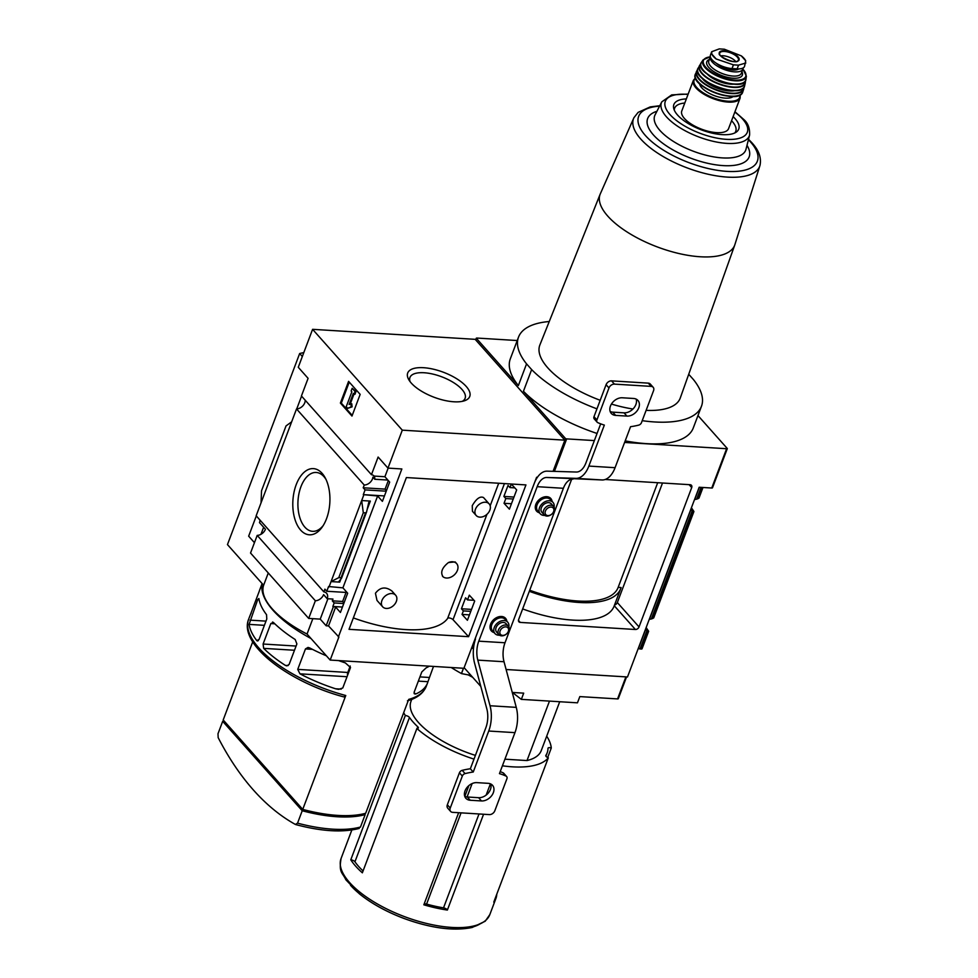 <?xml version="1.0" encoding="UTF-8"?>
<svg xmlns="http://www.w3.org/2000/svg" width="978" height="978" viewBox="0 0 978 978"><rect width="100%" height="100%" fill="white"/><g stroke="black" fill="none" stroke-linecap="round" stroke-linejoin="round"><path stroke-width="1.47" d="M489.159 503.89L483.523 497.557C480.112 495.956 476.359 498.658 472.264 505.65L472.435 511.286L476.164 515.467A8.704 6.32 -41.7 0 1 475.455 509.232A8.704 6.32 -41.7 0 1 481.885 502.839A8.704 6.32 -41.7 0 1 489.159 503.89A8.704 6.32 -41.7 0 1 489.868 510.125A8.704 6.32 -41.7 0 1 483.438 516.518A8.704 6.32 -41.7 0 1 476.164 515.467M395.638 595.199L391.921 591.03C385.65 586.372 380.161 587.118 375.442 593.255L376.995 600.431L382.63 606.776A8.704 6.32 -41.7 0 1 381.921 600.541A8.704 6.32 -41.7 0 1 388.364 594.147A8.704 6.32 -41.7 0 1 395.638 595.199A8.704 6.32 -41.7 0 1 396.347 601.433A8.704 6.32 -41.7 0 1 389.916 607.827A8.704 6.32 -41.7 0 1 382.63 606.776M486.958 514.306L447.594 618.487A91.467 36.809 -159.3 0 1 353.351 617.913M490.186 505.773L498.707 483.242M456.64 563.585L455.173 561.922L448.462 562.533A9.499 6.895 -41.7 0 1 456.64 563.585A9.499 6.895 -41.7 0 1 454.562 574.648A9.499 6.895 -41.7 0 1 443.071 576.788L442.569 576.323M442.521 576.274A9.499 6.895 -41.7 0 0 443.071 576.788C440.198 572.472 441.995 567.729 448.462 562.533M312.593 329.329L475.161 339.329L564.856 440.161L402.3 430.161L312.593 329.329L298.266 367.276L308.094 378.339L301.432 395.98L371.457 474.685A7.592 5.513 138.3 0 1 374.146 476.078L384.904 476.738L389.672 482.105L382.398 501.347L377.63 495.98L363.303 494.636L384.44 495.932M509.966 487.57L508.034 485.455L503.878 496.433L505.822 498.548L504.025 503.291L509.404 509.159L516.677 489.917L511.298 484.049L509.966 487.57L514.807 487.875M305.209 400.222A7.592 5.513 -41.7 0 1 296.53 408.938L364.244 485.051A7.592 5.513 138.3 0 0 372.887 477.142L374.77 479.257L387.863 480.064M374.77 479.257A7.592 5.513 138.3 0 0 373.926 475.846M364.244 485.051L363.205 487.777L385.087 489.122L388.327 480.577M503.878 496.433L513.976 497.056M363.205 487.777L365.087 489.892L386.237 491.188M386.432 490.675L385.087 489.122M505.822 498.548L513.242 499.012M365.087 489.892L363.303 494.636M504.025 503.291L511.445 503.756M347.043 592.497L326.786 591.262L328.584 586.519L342.911 587.851L347.679 593.218L340.417 612.46L335.637 607.093L332.85 606.47L342.459 607.057M467.521 599.917L465.577 597.803L461.433 608.768L463.376 610.895L462.044 614.416L467.411 620.284L474.685 601.03L469.318 595.174L467.521 599.917L474.024 600.309M332.85 606.47L334.183 602.937L343.791 603.536M343.987 603.023L342.642 601.47L346.053 592.436M334.183 602.937L332.3 600.834L342.642 601.47M461.433 608.768L471.53 609.392M463.376 610.895L470.785 611.348M462.044 614.416L469.452 614.869M326.786 591.262L324.904 589.147L323.877 591.873A7.592 5.513 138.3 0 1 326.579 593.279A7.592 5.513 138.3 0 1 327.19 598.707L332.96 599.062L332.3 600.834M329.011 586.996L331.065 581.58L339.708 582.118L340.882 579.037M377.63 495.98L342.911 587.851M367.153 509.514L370.332 501.078L361.689 500.54L363.303 512.753L338.779 577.631L331.065 581.58L363.73 495.125M335.637 607.093L328.522 625.932L338.889 637.02L330.173 660.064L307.031 634.037A79.12 31.834 -159.3 0 1 263.632 585.26L227.458 544.599L299.659 353.523A213.705 85.991 -159.3 0 1 303.816 352.581M333.278 606.959L326.163 625.786L328.522 625.932M326.518 518.743A33.154 18.496 93.5 0 1 322.263 526.983A33.154 18.496 93.5 0 1 296.689 523.915A33.154 18.496 93.5 0 1 299.512 477.875A33.154 18.496 93.5 0 1 325.271 477.961A33.154 18.496 93.5 0 1 326.518 518.743M296.53 408.938L256.163 515.773L323.877 591.873M371.457 474.685L378.119 457.044L387.96 468.107L401.86 468.963L338.364 636.996M388.156 468.12L384.904 476.738M537.411 477.301L536.616 477.252L463.89 668.292L330.173 660.064M259.94 520.015A7.592 5.513 -41.7 0 1 259.488 522.607L265.417 529.269A7.592 5.513 -41.7 0 1 257.202 535.394L315.356 600.773A7.592 5.513 138.3 0 0 323.571 594.648L327.19 598.707M327.923 598.756L320.234 619.123L326.163 625.786M262.226 583.683A94.939 38.203 20.7 0 0 311.041 638.548M429.33 666.165A94.939 38.203 -159.3 0 1 426.139 667.864L421.824 671.91L414.085 692.375L414.99 694.062L416.359 693.744A94.939 38.203 20.7 0 0 427.533 682.962L426.274 686.299A94.939 38.203 20.7 0 1 408.706 699.392L365.674 813.268A94.939 38.203 -159.3 0 1 302.74 809.405L223.192 719.967L252.727 641.8M302.74 809.405L345.772 695.517L343.914 696.935C289.305 682.448 238.277 644.245 248.644 619.184A94.939 38.203 20.7 0 0 345.772 695.517M338.584 660.578A94.939 38.203 20.7 0 0 345.344 662.901L350.515 667.522L342.777 687.986L338.596 689.368L335.564 688.781A94.939 38.203 -159.3 0 1 299.953 673.83L297.74 669.38L305.466 648.915L308.021 647.436L309.733 647.949A94.939 38.203 20.7 0 0 326.395 655.81M295.185 639.514L296.884 643.927L289.146 664.392L286.835 665.884L285.405 665.407A94.939 38.203 -159.3 0 1 263.669 648.365L263.094 644.025L270.82 623.561L273.449 622.485A94.939 38.203 20.7 0 0 295.185 639.514M272.532 622.032L273.449 622.485M266.542 614.685L266.786 619.001L259.06 639.465L256.762 640.566A94.939 38.203 -159.3 0 1 249.097 624.392L257.679 599.673L258.877 598.512A94.939 38.203 20.7 0 0 266.542 614.685M257.495 641.006L256.762 640.566L258.314 640.663M262.104 583.548L259.683 589.954A94.939 38.203 20.7 0 0 259.28 591.189L249.5 617.069A94.939 38.203 -159.3 0 1 249.903 615.847A94.939 38.203 -159.3 0 1 251.15 613.279M427.533 682.962A94.939 38.203 20.7 0 0 427.948 681.703L433.498 666.421M224.072 720.957A94.939 38.203 20.7 0 0 222.678 721.324L217.996 733.72L218.167 737.632A346.053 193.008 -86.5 0 0 295.405 824.454L297.544 823.146L302.226 810.75A94.939 38.203 20.7 0 0 365.161 814.625L360.479 827.021L358.327 828.317M301.517 808.024L225.563 722.644M553.071 471.335L564.856 440.161M468.596 636.69L349.036 629.331L406.383 477.557L525.944 484.917L468.596 636.69L453.022 619.685L504.452 483.584M387.96 468.107L402.3 430.161M301.579 396.139L296.737 408.926M256.309 515.932L248.656 536.164L254.451 542.68M257.202 535.394L250.539 553.035L308.693 618.414L315.356 600.773M308.693 618.414L320.234 619.123M260.967 534.306L263.632 527.264M363.303 512.753L365.576 512.888L366.567 512.007L368.743 502.496L370.332 501.078M338.779 577.631L341.053 577.778L365.576 512.888M341.053 577.778L341.579 578.157L338.889 581.507L339.708 582.118M261.04 502.875L261.529 490.797L286.041 425.907L291.664 421.836M360.161 394.378L351.97 416.066L340.393 403.058L348.584 381.371L360.161 394.378M312.838 618.671L307.031 634.037M268.265 572.974L263.632 585.26M302.324 356.518L299.659 353.523M466.2 386.432A33.154 13.337 20.7 0 0 426.384 367.96A33.154 13.337 20.7 0 0 408.792 379.709A33.154 13.337 20.7 0 0 434.012 397.227A33.154 13.337 20.7 0 0 464.513 400.76A33.154 13.337 20.7 0 0 466.2 386.432M323.18 525.589A29.487 16.443 93.5 0 1 312.593 531.323A29.487 16.443 93.5 0 1 297.997 500.883A29.487 16.443 93.5 0 1 316.224 472.472A29.487 16.443 93.5 0 1 326.016 479.464M340.393 403.058L341.31 403.107L352.227 415.381M351.163 406.811L347.679 408.339L352.08 406.86L351.787 403.792L350.87 403.743L351.163 406.811L352.08 406.86M347.679 408.339L346.224 406.714L351.86 391.811L351.139 390.992L352.166 388.278L355.968 391.591L355.051 391.53L354.024 394.244L354.953 394.305L355.968 391.591M352.166 388.278L355.051 391.53M354.024 394.244L353.302 393.437L349.122 404.501L350.87 403.743M350.246 404.012L353.963 394.171M349.244 382.117L341.31 403.107M364.281 813.635L365.161 814.625M359.207 828.439C342.642 832.706 321.469 831.422 295.686 824.564L295.405 824.454M222.678 721.324L302.226 810.75M350.234 666.03L347.801 672.461A3.166 1.76 -86.5 0 0 347.569 675.321M462.252 401.359A29.487 11.858 20.7 0 0 465.112 398.315A29.487 11.858 20.7 0 0 461.958 389.403A29.487 11.858 20.7 0 0 432.631 374.036A29.487 11.858 20.7 0 0 409.953 377.471A29.487 11.858 20.7 0 0 410.088 381.652M447.728 618.133A3.166 1.271 -159.3 0 1 450.32 618.182A3.166 1.271 -159.3 0 1 453.022 619.685M547.68 757.547L551.274 748.048A79.487 31.981 20.7 0 0 546.702 736.177M496.775 894.185A79.487 31.981 -159.3 0 1 495.932 898.415A79.487 31.981 -159.3 0 1 493.78 902.132L548.316 757.816A3.166 1.271 -159.3 0 1 545.797 755.505A3.166 1.271 -159.3 0 1 545.846 755.395A75.954 30.562 -159.3 0 0 547.167 752.84A75.954 30.562 -159.3 0 0 547.986 748.366A3.166 1.271 -159.3 0 1 548.022 748.17A3.166 1.271 -159.3 0 1 551.274 748.048M502.423 765.798A79.487 31.981 20.7 0 0 548.316 757.816M424.122 904.063A3.166 1.271 -159.3 0 1 426.591 904.088A75.954 30.562 -159.3 0 0 443.523 907.865A3.166 1.271 -159.3 0 1 447.374 910.053L483.572 814.246M447.374 910.053A79.487 31.981 -159.3 0 1 423.841 904.809L458.645 812.718M464.819 796.385L468.89 785.603M403.682 712.669A79.487 31.981 20.7 0 0 405.32 715.493L350.784 859.809A79.487 31.981 -159.3 0 0 362.361 872.816L416.897 728.5A79.487 31.981 20.7 0 0 473.988 759.124M605.186 479.489L690.101 484.709A3.166 2.298 -41.7 0 1 691.446 485.32A3.166 2.298 -41.7 0 1 691.703 487.582L639.037 626.935A3.166 2.298 -41.7 0 1 635.394 629.49L520.247 622.411A3.166 2.298 -41.7 0 1 518.902 621.8A3.166 2.298 -41.7 0 1 518.646 619.539L571.299 480.174A3.166 2.298 -41.7 0 1 571.885 479.159M662.509 483.01L617.338 602.546A3.166 2.298 -41.7 0 1 614.526 605.015M529.306 591.311A86.712 34.89 -159.3 0 0 620.749 588.573A86.712 34.89 -159.3 0 0 621.091 587.521L618.157 587.35A83.863 33.753 -159.3 0 1 618.084 587.558A83.863 33.753 -159.3 0 1 529.709 590.235M506.103 669.502L627.485 676.972L699.172 487.252L711.764 488.022A1.577 0.636 -159.3 0 0 712.473 487.851L727.326 448.547A1.577 0.636 -159.3 0 1 726.617 448.719L624.6 442.447M594.355 440.589L566.678 438.89A1.577 0.636 -159.3 0 1 565.553 438.596L523.45 391.273L531.641 369.586L526.555 363.877A97.788 39.352 -159.3 0 1 518.511 337.141A97.788 39.352 -159.3 0 1 549.245 321.53M475.65 339.879L476.274 338.229A1.577 0.636 -159.3 0 1 476.983 338.058L517.228 340.54M694.527 499.55L696.617 499.183A7.91 5.746 -41.7 0 1 698.096 498.67L702.338 487.447M693.903 511.47L691.422 507.778M691.776 510.43L692.204 510.871A7.91 5.746 -41.7 0 0 693.243 511.531L652.827 618.463A7.91 5.746 -41.7 0 0 651.348 618.976L649.258 619.343M651.348 618.976L692.204 510.871L690.859 509.269M648.646 631.262L646.152 627.57M648.597 631.385L642.057 648.683A1.577 0.636 -159.3 0 1 642.045 648.769A1.577 0.636 -159.3 0 1 641.287 649.025L640.028 648.94A1.577 0.636 -159.3 0 1 638.451 648.414L638.316 648.328M641.287 649.025L647.974 631.323A7.91 5.746 -41.7 0 1 646.935 630.663L646.507 630.223M640.028 648.94L646.935 630.663L645.59 629.062M411.738 699.368L410.98 701.385A69.621 28.02 20.7 0 0 475.406 755.383M618.157 698.182A1.577 0.636 -159.3 0 1 618.316 698.659A1.577 0.636 -159.3 0 1 617.57 698.915L579.82 696.593L577.46 702.827L521.335 699.368L523.695 693.145L512.252 692.436M512.423 692.448L521.335 699.368M463.511 668.267L461.494 673.61L471.005 675.419M461.494 673.61L461.433 673.536A96.529 38.839 -159.3 0 1 451.213 667.509M480.821 686.446L464.122 667.681M461.433 673.536L463.425 668.255M600.199 400.283A75.037 30.196 -159.3 0 1 547.827 367.887A75.037 30.196 -159.3 0 1 539.88 344.965L600.174 194.157A71.944 28.949 20.7 0 0 607.79 216.138A71.944 28.949 20.7 0 0 679.612 253.681A71.944 28.949 20.7 0 0 734.759 245.013L680.26 398.022A75.037 30.196 -159.3 0 1 646.116 410.369M632.949 409.012A75.037 30.196 -159.3 0 1 611.433 404.061M688.72 374.268L693.414 379.537A97.788 39.352 -159.3 0 1 701.47 406.273A97.788 39.352 -159.3 0 1 642.228 420.674M596.959 408.853A97.788 39.352 -159.3 0 1 531.641 369.586M553.181 471.335L565.553 438.596M697.962 415.552L727.326 448.547M476.274 338.229L518.364 385.564L526.555 363.877M518.364 385.564A97.788 39.352 -159.3 0 1 510.32 358.828L518.511 337.141M701.47 406.273L693.28 427.961A97.788 39.352 -159.3 0 1 625.199 440.87M597.057 433.462A97.788 39.352 -159.3 0 1 523.45 391.273M504.917 759.185L527.008 760.554A69.621 28.02 20.7 0 0 541.25 750.603L559.709 701.739M405.32 715.493A3.166 1.271 -159.3 0 1 409.476 717.473A75.954 30.562 -159.3 0 0 417.814 726.837A3.166 1.271 -159.3 0 1 418.339 727.987A3.166 1.271 -159.3 0 1 416.897 728.5M527.008 760.554L549.477 701.104M620.749 588.573L614.086 606.189A86.712 34.89 -159.3 0 1 522.655 608.927M363.058 870.958A75.954 30.562 -159.3 0 1 354.941 861.789L409.476 717.473M350.784 859.809A3.166 1.271 -159.3 0 1 354.941 861.789M686.336 98.925A34.682 13.961 20.7 0 0 673.671 108.265A34.682 13.961 20.7 0 0 701.373 129.866A34.682 13.961 20.7 0 0 736.434 131.981A34.682 13.961 20.7 0 0 735.04 118.582A34.682 13.961 20.7 0 0 733.109 116.602M734.796 132.959A32.677 13.154 20.7 0 0 732.253 121.455A32.677 13.154 20.7 0 0 731.556 120.71M684.783 103.032A32.677 13.154 20.7 0 0 674.258 110.086M740.114 98.081L728.573 128.631A25 10.061 -159.3 0 1 709.343 131.541A25 10.061 -159.3 0 1 684.466 118.521A25 10.061 -159.3 0 1 681.788 110.954L693.341 80.404A25 10.061 20.7 0 0 713.17 98.656A25 10.061 20.7 0 0 740.114 98.081L740.212 94.829M699.588 83.766A18.362 7.384 20.7 0 0 714.319 95.612A18.362 7.384 20.7 0 0 733.194 96.467M701.336 62.519C692.448 73.839 745.126 93.741 745.933 79.365A23.924 9.621 20.7 0 1 719.955 80.697A23.924 9.621 20.7 0 1 701.336 62.519L703.158 59.817A23.215 9.34 20.7 0 0 721.116 77.629A23.215 9.34 20.7 0 0 746.361 76.137L742.95 69.071L741.373 73.264A17.408 7.005 20.7 0 1 722.608 73.668A17.408 7.005 20.7 0 1 708.805 60.954L710.358 56.846A17.408 7.005 20.7 0 0 724.295 69.511A17.408 7.005 20.7 0 0 742.95 69.071A17.408 7.005 20.7 0 0 743.146 67.934M716.226 63.203A13.802 5.55 20.7 0 0 728.28 69.242A13.802 5.55 20.7 0 0 738.72 68.912M711.703 51.724L710.431 55.11A15.514 6.235 20.7 0 0 716.544 63.399A15.514 6.235 20.7 0 0 732.021 68.558L737.131 68.876A15.514 6.235 20.7 0 0 744.551 66.382L745.713 60.807A18.472 7.433 20.7 0 0 741.312 55.868L724.368 49.218L719.258 48.9L711.715 51.724L711.776 54.047A18.472 7.433 20.7 0 0 716.177 58.986L733.427 64.841L738.537 65.147L745.823 62.995M741.312 55.868L745.713 60.807M716.177 58.986L711.776 54.047M735.725 61.504A9.499 3.826 20.7 0 0 735.395 61.125A9.499 3.826 20.7 0 0 720.81 55.88M508.352 631.372A4.976 3.606 -41.7 0 1 500.785 634.685A4.976 3.606 -41.7 0 1 503.572 627.314A4.976 3.606 -41.7 0 1 508.352 631.372M508.853 630.749A6.333 4.597 -41.7 0 1 504.183 635.394A6.333 4.597 -41.7 0 1 498.89 634.636A6.333 4.597 -41.7 0 1 500.565 626.996A6.333 4.597 -41.7 0 1 508.34 626.213A6.333 4.597 -41.7 0 1 508.853 630.749M553.621 511.58A4.976 3.606 -41.7 0 1 546.054 514.893A4.976 3.606 -41.7 0 1 548.841 507.521A4.976 3.606 -41.7 0 1 553.621 511.58M554.123 510.956A6.333 4.597 -41.7 0 1 549.44 515.602A6.333 4.597 -41.7 0 1 544.147 514.844A6.333 4.597 -41.7 0 1 545.822 507.203A6.333 4.597 -41.7 0 1 553.609 506.421A6.333 4.597 -41.7 0 1 554.123 510.956M536.665 477.252L535.932 479.733M474.611 642.008L472.362 647.949L471.604 647.876M475.504 638.976A25.318 14.12 -86.5 0 0 474.587 663.194L486.812 708.818A18.985 10.587 -86.5 0 1 485.834 727.779L470.345 768.769A79.12 57.433 138.3 0 0 462.203 770.346A3.166 2.298 138.3 0 0 459.428 772.803L462.325 776.055L450.247 808.036A4.743 3.447 138.3 0 0 450.626 811.434A4.743 3.447 138.3 0 0 452.643 812.339L489.342 814.601A4.743 3.447 138.3 0 0 494.819 810.774L506.897 778.806A3.166 2.298 138.3 0 0 506.641 776.532A3.166 2.298 138.3 0 0 506.066 776.116A79.12 57.433 138.3 0 0 499.452 773.635L514.954 732.644L488.731 731.031A25.318 14.12 -86.5 0 0 490.039 705.749L477.802 660.126A18.985 10.587 -86.5 0 1 478.78 641.165L537.166 486.677A18.985 10.587 -86.5 0 1 546.824 477.472L575.969 478.352A25.318 14.12 -86.5 0 0 588.854 466.078L604.343 425.088A79.12 57.433 138.3 0 1 597.729 422.606A3.166 2.298 138.3 0 1 597.155 422.19A3.166 2.298 138.3 0 1 596.898 419.917L608.976 387.948A4.743 3.447 138.3 0 1 614.453 384.122L651.152 386.383A4.743 3.447 138.3 0 1 653.17 387.288A4.743 3.447 138.3 0 1 653.548 390.687L641.47 422.667A3.166 2.298 138.3 0 1 638.695 425.124A79.12 57.433 138.3 0 1 630.553 426.701L615.064 467.692A25.318 14.12 93.5 0 1 602.179 479.966L546.824 477.472M600.688 423.853L585.956 462.826A18.985 10.587 -86.5 0 1 576.299 472.032L547.154 471.151A25.318 14.12 -86.5 0 0 534.685 482.374M610.174 411.506A10.281 7.469 138.3 0 0 612.754 412.141L624.025 412.838A10.281 7.469 138.3 0 0 633.512 408.413A10.281 7.469 138.3 0 0 636.152 399.11M653.17 387.288L650.272 384.036A4.743 3.447 138.3 0 0 648.267 383.131L611.556 380.87A4.743 3.447 138.3 0 0 606.091 384.696L594.001 416.665A3.166 2.298 138.3 0 0 594.257 418.939L597.155 422.19M626.922 416.09A10.281 7.469 138.3 0 0 637.338 410.491A10.281 7.469 138.3 0 0 637.937 400.442A10.281 7.469 138.3 0 0 633.573 398.474L622.301 397.777A10.281 7.469 138.3 0 0 611.886 403.376A10.281 7.469 138.3 0 0 611.287 413.425A10.281 7.469 138.3 0 0 615.639 415.393L626.922 416.09L624.025 412.838M514.954 732.644A25.318 14.12 93.5 0 0 516.262 707.363L504.025 661.739A18.985 10.587 93.5 0 1 505.003 642.766L563.377 488.291A18.985 10.587 93.5 0 1 573.047 479.086M481.494 800.945A10.281 7.469 138.3 0 0 491.91 795.346A10.281 7.469 138.3 0 0 492.509 785.297A10.281 7.469 138.3 0 0 488.156 783.329L476.873 782.632A10.281 7.469 138.3 0 0 466.457 788.231A10.281 7.469 138.3 0 0 465.858 798.28A10.281 7.469 138.3 0 0 470.222 800.248L481.494 800.945L478.597 797.693A10.281 7.469 138.3 0 0 488.083 793.268A10.281 7.469 138.3 0 0 490.724 783.977M488.731 731.031L473.242 772.021A79.12 57.433 138.3 0 0 465.1 773.598A3.166 2.298 138.3 0 0 462.325 776.055M464.746 796.361A10.281 7.469 138.3 0 0 467.325 796.997L478.597 797.693M506.641 776.532L503.743 773.28A3.166 2.298 138.3 0 0 503.169 772.865A79.12 57.433 138.3 0 0 500.223 771.618M459.428 772.803L447.349 804.784A4.743 3.447 138.3 0 0 447.741 808.183L450.626 811.434M470.345 768.769L473.242 772.021M508.817 626.91A8.545 6.198 138.3 0 0 507.729 622.191A8.545 6.198 138.3 0 0 500.577 621.164A8.545 6.198 138.3 0 0 494.269 627.436A8.545 6.198 138.3 0 0 494.954 633.548A8.545 6.198 138.3 0 0 499.514 635.187M506.873 625.248A6.333 4.597 138.3 0 0 501.848 622.583A6.333 4.597 138.3 0 0 496.103 627.546A6.333 4.597 138.3 0 0 498.083 633.059M554.086 507.117A8.545 6.198 138.3 0 0 552.998 502.399A8.545 6.198 138.3 0 0 545.846 501.372A8.545 6.198 138.3 0 0 539.526 507.643A8.545 6.198 138.3 0 0 540.223 513.756A8.545 6.198 138.3 0 0 544.783 515.394M552.13 505.455A6.333 4.597 138.3 0 0 547.118 502.778A6.333 4.597 138.3 0 0 541.36 507.753A6.333 4.597 138.3 0 0 543.352 513.267M297.544 823.146A94.939 38.203 20.7 0 0 360.479 827.021M341.591 578.022L366.408 512.35M312.459 649.355L305.466 648.915M347.801 672.461L297.74 669.38M347.031 676.727L299.953 673.83M341.249 689.123L335.564 688.781M274.806 623.805L270.82 623.561M296.077 646.055L263.094 644.025M294.488 650.26L263.669 648.365M288.168 665.566L285.405 665.407M259.084 599.759L257.679 599.673M265.992 621.128L249.952 620.138M264.39 625.333L249.097 624.392M419.929 676.898L429.318 677.473M418.339 681.116L427.948 681.703M414.097 693.61L416.359 693.744M351.848 829.992L341.09 858.476A79.487 31.981 20.7 0 0 404.134 916.496A79.487 31.981 20.7 0 0 489.795 914.662L495.932 898.415M518.45 620.394L520.247 622.411M617.338 602.546L639.037 626.935M614.257 605.737L635.394 629.49M711.764 488.022L726.617 448.719M554.404 471.372L566.678 438.89M701.092 487.362L696.617 499.183M698.952 498.157L702.986 487.484L698.977 498.059M693.867 511.592L653.707 617.851M699.343 487.264L694.686 499.575M690.969 509.416L649.416 619.367M645.7 629.221L638.451 648.414M617.57 698.915L625.896 676.874M350.503 885.249A77.189 31.064 20.7 0 0 416.542 922.645A77.189 31.064 20.7 0 0 480.32 923.745M468.401 674.918A70.575 28.399 20.7 0 0 472.606 677.216M469.342 675.101A71.211 28.655 20.7 0 0 472.007 676.544M689.087 484.648L691.703 487.582M443.523 907.865L479.012 813.965M486.152 795.077L490.406 783.83M426.591 904.088L461.066 812.865M467.068 796.984L472.129 783.574M417.178 728.5L417.814 726.837M600.174 194.157L633.915 117.727A67.445 27.139 20.7 0 0 687.021 167.849A67.445 27.139 20.7 0 0 760.004 165.368C762.119 155.001 755.908 147.25 751.984 142.837L748.525 139.255M659.575 106.162A63.448 25.526 20.7 0 0 649.539 139.707A63.448 25.526 20.7 0 0 730.285 171.517A63.448 25.526 20.7 0 0 750.566 142.018A63.448 25.526 20.7 0 0 748.414 139.732M656.923 111.296A54.255 21.834 20.7 0 0 690.688 158.155A54.255 21.834 20.7 0 0 746.996 145.331M749.6 135.013A46.981 18.9 20.7 0 1 698.708 136.92A46.981 18.9 20.7 0 1 661.8 101.834L655.077 114.878A48.655 19.584 20.7 0 0 693.304 151.223A48.655 19.584 20.7 0 0 746.006 149.243L749.6 135.013C749.894 128.301 748.011 123.179 743.965 119.646L734.955 111.737M688.035 94.426A43.827 17.641 20.7 0 0 669.368 113.851A43.827 17.641 20.7 0 0 725.762 139.292A43.827 17.641 20.7 0 0 742.62 119.047A43.827 17.641 20.7 0 0 734.82 112.091M695.517 78.216A24.364 9.804 20.7 0 0 713.463 97.873A24.364 9.804 20.7 0 0 739.918 95M696.324 79.462A24.67 9.927 20.7 0 0 715.321 92.934A24.67 9.927 20.7 0 0 738.488 95.404M742.754 91.969C739.344 105.514 688.94 86.357 695.407 74.071L695.407 74.071A25.306 10.183 20.7 0 0 715.444 92.629A25.306 10.183 20.7 0 0 742.754 91.969L743.622 89.328A25.208 10.147 20.7 0 0 743.793 87.531M695.407 74.071L697.558 70.025A25.208 10.147 20.7 0 0 696.483 71.516L696.483 71.516A25.208 10.147 20.7 0 0 716.385 90.135A25.208 10.147 20.7 0 0 743.622 89.328L743.806 87.507M697.546 70.33A24.89 10.012 20.7 0 0 716.532 89.768A24.89 10.012 20.7 0 0 743.61 87.739M701.911 77.934A20.575 8.276 20.7 0 0 717.143 88.142A20.575 8.276 20.7 0 0 735.322 90.551M698.439 73.338A24.597 9.902 20.7 0 0 717.534 87.079A24.597 9.902 20.7 0 0 740.945 89.401M744.588 85.905C742.632 99.89 690.236 80.098 698.023 68.301A24.915 10.024 20.7 0 0 717.607 86.908A24.915 10.024 20.7 0 0 744.588 85.905L745.297 82.873A24.523 9.866 20.7 0 0 745.297 81.027M698.023 68.301L700.725 64.157A24.523 9.866 20.7 0 0 699.502 65.575L699.502 65.575A24.523 9.866 20.7 0 0 718.696 84.035A24.523 9.866 20.7 0 0 745.297 82.873L745.309 81.003M700.7 64.426A24.218 9.743 20.7 0 0 718.818 83.68A24.218 9.743 20.7 0 0 745.163 81.223M707.375 74.23A18.668 7.518 20.7 0 0 733.659 84.169M701.36 67.286A23.606 9.499 20.7 0 0 719.869 80.905A23.606 9.499 20.7 0 0 742.767 82.934M710.346 56.883A22.604 9.095 20.7 0 0 707.595 69.047A22.604 9.095 20.7 0 0 736.275 80.135A22.604 9.095 20.7 0 0 743.304 69.621A22.604 9.095 20.7 0 0 742.913 69.194M709.368 59.45A18.985 7.641 20.7 0 0 721.874 75.612A18.985 7.641 20.7 0 0 741.935 71.761M737.131 68.876L738.537 65.147M732.021 68.558L733.427 64.841M736.067 61.614A9.988 4.022 20.7 0 0 738.329 60.294A9.988 4.022 20.7 0 0 737.339 57.103A9.988 4.022 20.7 0 0 727.192 51.846A9.988 4.022 20.7 0 0 719.661 53.24A9.988 4.022 20.7 0 0 720.48 55.722M737.938 56.773A10.55 4.242 20.7 0 0 723.268 50.783A10.55 4.242 20.7 0 0 722.021 57.127A10.55 4.242 20.7 0 0 735.126 61.675A10.55 4.242 20.7 0 0 737.938 56.773M473.548 648.023L472.362 647.949M473.511 648.267L472.215 648.194M611.556 380.87L614.453 384.122M648.267 383.131L651.152 386.383M615.064 467.692L588.854 466.078M602.179 479.966L575.969 478.352M563.377 488.291L537.166 486.677M552.093 501.396A9.499 6.895 138.3 0 0 544.77 496.824A9.499 6.895 138.3 0 0 535.846 504.342A9.499 6.895 138.3 0 0 539.33 512.753M506.836 621.189A9.499 6.895 138.3 0 0 499.501 616.617A9.499 6.895 138.3 0 0 490.589 624.135A9.499 6.895 138.3 0 0 494.061 632.546M505.003 642.766L478.78 641.165M504.025 661.739L477.802 660.126M516.262 707.363L490.039 705.749M447.349 804.784L450.247 808.036M594.001 416.665L596.898 419.917M606.091 384.696L608.976 387.948M462.203 770.346L465.1 773.598M503.169 772.865L506.066 776.116M507.729 622.191L505.271 619.429A8.545 6.198 138.3 0 0 498.12 618.389A8.545 6.198 138.3 0 0 491.8 624.673A8.545 6.198 138.3 0 0 492.496 630.786L494.954 633.548M552.998 502.399L550.528 499.636A8.545 6.198 138.3 0 0 543.389 498.597A8.545 6.198 138.3 0 0 537.069 504.88A8.545 6.198 138.3 0 0 537.766 510.993L540.223 513.756M467.325 796.997L470.222 800.248M612.754 412.141L615.639 415.393M248.644 619.184L249.903 615.847M341.579 578.157L366.567 512.007M426.274 686.299C423.352 693.329 417.08 698.17 407.435 700.81M693.903 511.543L653.683 617.949M648.634 631.336L642.045 648.769M618.316 698.659L626.543 676.91M341.09 858.476C338.571 873.036 342.532 872.339 345.87 879.784L359.268 893.721C371.298 903.44 386.114 911.655 403.694 918.354C430.858 928.244 453.682 931.288 472.166 927.474L485.198 921.227L489.795 914.662M468.205 674.881L472.704 677.338M657.693 482.716L618.084 587.558M545.907 756.165L547.167 752.84M734.759 245.013L760.004 165.368M633.915 117.727L638.133 112.372L650.248 106.895L659.795 105.734M661.8 101.834L671.69 94.89L688.17 94.059M693.341 80.404L695.407 77.91M745.933 79.365L746.361 76.137M703.158 59.817L710.346 56.773M719.661 53.24C715.541 55.257 737.265 65.563 738.329 60.294M508.34 626.213L506.066 623.671M498.89 634.636L496.616 632.081M553.609 506.421L551.335 503.878M544.147 514.844L541.885 512.289M473.511 648.353L472.032 648.255"/></g></svg>
